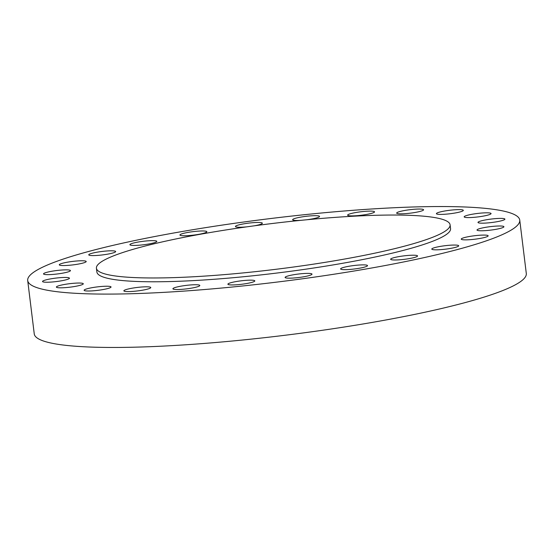 <?xml version="1.0" encoding="UTF-8"?>
<svg xmlns="http://www.w3.org/2000/svg" width="554" height="554" viewBox="0 0 554 554"><rect width="100%" height="100%" fill="white"/><g stroke="black" fill="none" stroke-linecap="round" stroke-linejoin="round"><path stroke-width="0.83" d="M461.295 239.252A13.552 1.745 -7 0 0 475.408 239.141A13.552 1.745 -7 0 0 488.15 235.824A13.552 1.745 -7 0 0 488.102 235.699A13.552 1.745 -7 0 0 473.989 235.803A13.552 1.745 -7 0 0 461.247 239.127A13.552 1.745 -7 0 0 461.295 239.252M251.62 220.956A247.873 31.924 -7 0 0 27.7 280.525A247.873 31.924 -7 0 0 295.829 279.68A247.873 31.924 -7 0 0 519.749 220.104A247.873 31.924 -7 0 0 251.62 220.956M96.424 268.212L96.895 272.028A178.159 22.943 -7 0 0 289.61 271.418A178.159 22.943 -7 0 0 450.554 228.601L450.083 224.792A178.159 22.943 -7 0 0 257.368 225.402A178.159 22.943 -7 0 0 96.424 268.212A178.159 22.943 -7 0 0 289.14 267.61A178.159 22.943 -7 0 0 450.083 224.792M477.832 230.512A13.552 1.745 -7 0 0 492.921 229.813A13.552 1.745 -7 0 0 503.918 226.731A13.552 1.745 -7 0 0 503.094 226.254A13.552 1.745 -7 0 0 488.005 226.953A13.552 1.745 -7 0 0 477.008 230.035A13.552 1.745 -7 0 0 477.832 230.512M480.45 223.124A13.552 1.745 -7 0 0 495.622 221.953A13.552 1.745 -7 0 0 504.909 219.135A13.552 1.745 -7 0 0 502.457 218.442A13.552 1.745 -7 0 0 487.291 219.619A13.552 1.745 -7 0 0 477.998 222.438A13.552 1.745 -7 0 0 480.45 223.124M468.989 217.59A13.552 1.745 -7 0 0 483.407 216.088A13.552 1.745 -7 0 0 491.066 213.553A13.552 1.745 -7 0 0 486.232 212.812A13.552 1.745 -7 0 0 471.807 214.315A13.552 1.745 -7 0 0 464.155 216.856A13.552 1.745 -7 0 0 468.989 217.59M444.218 214.287A13.552 1.745 -7 0 0 463.324 210.361A13.552 1.745 -7 0 0 455.52 209.731A13.552 1.745 -7 0 0 436.414 213.664A13.552 1.745 -7 0 0 444.218 214.287M407.827 213.442A13.552 1.745 -7 0 0 423.581 209.779A13.552 1.745 -7 0 0 412.425 209.419A13.552 1.745 -7 0 0 396.671 213.082A13.552 1.745 -7 0 0 407.827 213.442M362.295 215.104A13.552 1.745 -7 0 0 374.539 211.85A13.552 1.745 -7 0 0 359.878 211.898A13.552 1.745 -7 0 0 347.628 215.153A13.552 1.745 -7 0 0 362.295 215.104M306.535 219.786A13.552 1.745 -7 0 0 310.732 219.169A13.552 1.745 -7 0 0 319.547 216.427A13.552 1.745 -7 0 0 301.459 216.988A13.552 1.745 -7 0 0 292.637 219.73A13.552 1.745 -7 0 0 301.092 220.312M254.369 225.803A13.552 1.745 -7 0 0 256.641 225.36A13.552 1.745 -7 0 0 262.347 223.2A13.552 1.745 -7 0 0 254.992 222.549A13.552 1.745 -7 0 0 241.142 224.349A13.552 1.745 -7 0 0 235.436 226.503A13.552 1.745 -7 0 0 246.731 226.849M203.72 233.248A13.552 1.745 -7 0 0 206.843 231.711A13.552 1.745 -7 0 0 197.868 231.163A13.552 1.745 -7 0 0 183.055 233.483A13.552 1.745 -7 0 0 179.932 235.014A13.552 1.745 -7 0 0 188.9 235.568A13.552 1.745 -7 0 0 203.72 233.248M155.563 242.292A13.552 1.745 -7 0 0 156.81 241.378A13.552 1.745 -7 0 0 146.145 240.976A13.552 1.745 -7 0 0 131.146 243.767A13.552 1.745 -7 0 0 129.899 244.681A13.552 1.745 -7 0 0 140.564 245.09A13.552 1.745 -7 0 0 155.563 242.292M115.467 251.89A13.552 1.745 -7 0 0 115.661 251.537A13.552 1.745 -7 0 0 103.259 251.315A13.552 1.745 -7 0 0 88.952 254.494A13.552 1.745 -7 0 0 88.751 254.847A13.552 1.745 -7 0 0 101.16 255.075A13.552 1.745 -7 0 0 115.467 251.89M86.147 261.384A13.552 1.745 -7 0 0 72.034 261.488A13.552 1.745 -7 0 0 59.292 264.812A13.552 1.745 -7 0 0 59.347 264.937A13.552 1.745 -7 0 0 73.46 264.826A13.552 1.745 -7 0 0 86.202 261.509A13.552 1.745 -7 0 0 86.147 261.384M69.617 270.117A13.552 1.745 -7 0 0 54.527 270.816A13.552 1.745 -7 0 0 43.531 273.898A13.552 1.745 -7 0 0 44.355 274.382A13.552 1.745 -7 0 0 59.444 273.683A13.552 1.745 -7 0 0 70.441 270.594A13.552 1.745 -7 0 0 69.617 270.117M66.992 277.506A13.552 1.745 -7 0 0 51.827 278.676A13.552 1.745 -7 0 0 42.54 281.494A13.552 1.745 -7 0 0 44.992 282.187A13.552 1.745 -7 0 0 60.157 281.017A13.552 1.745 -7 0 0 69.444 278.191A13.552 1.745 -7 0 0 66.992 277.506M78.46 283.039A13.552 1.745 -7 0 0 64.042 284.541A13.552 1.745 -7 0 0 56.383 287.083A13.552 1.745 -7 0 0 61.217 287.817A13.552 1.745 -7 0 0 75.635 286.314A13.552 1.745 -7 0 0 83.294 283.78A13.552 1.745 -7 0 0 78.46 283.039M103.231 286.342A13.552 1.745 -7 0 0 84.125 290.268A13.552 1.745 -7 0 0 91.922 290.898A13.552 1.745 -7 0 0 111.035 286.965A13.552 1.745 -7 0 0 103.231 286.342M139.622 287.187A13.552 1.745 -7 0 0 123.867 290.85A13.552 1.745 -7 0 0 135.024 291.21A13.552 1.745 -7 0 0 150.778 287.547A13.552 1.745 -7 0 0 139.622 287.187M185.154 285.525A13.552 1.745 -7 0 0 172.91 288.779A13.552 1.745 -7 0 0 187.571 288.738A13.552 1.745 -7 0 0 199.814 285.476A13.552 1.745 -7 0 0 185.154 285.525M236.717 281.46A13.552 1.745 -7 0 0 227.902 284.202A13.552 1.745 -7 0 0 245.99 283.641A13.552 1.745 -7 0 0 254.812 280.899A13.552 1.745 -7 0 0 236.717 281.46M290.808 275.276A13.552 1.745 -7 0 0 285.102 277.429A13.552 1.745 -7 0 0 292.45 278.08A13.552 1.745 -7 0 0 306.3 276.28A13.552 1.745 -7 0 0 312.006 274.126A13.552 1.745 -7 0 0 304.658 273.475A13.552 1.745 -7 0 0 290.808 275.276M343.729 267.388A13.552 1.745 -7 0 0 340.606 268.919A13.552 1.745 -7 0 0 349.574 269.466A13.552 1.745 -7 0 0 364.394 267.146A13.552 1.745 -7 0 0 367.517 265.615A13.552 1.745 -7 0 0 358.549 265.068A13.552 1.745 -7 0 0 343.729 267.388M391.879 258.337A13.552 1.745 -7 0 0 390.639 259.251A13.552 1.745 -7 0 0 401.304 259.66A13.552 1.745 -7 0 0 416.303 256.862A13.552 1.745 -7 0 0 417.55 255.948A13.552 1.745 -7 0 0 406.885 255.546A13.552 1.745 -7 0 0 391.879 258.337M431.981 248.739A13.552 1.745 -7 0 0 431.788 249.092A13.552 1.745 -7 0 0 444.19 249.321A13.552 1.745 -7 0 0 458.497 246.142A13.552 1.745 -7 0 0 458.691 245.789A13.552 1.745 -7 0 0 446.289 245.561A13.552 1.745 -7 0 0 431.981 248.739M27.7 280.525L34.251 333.896A247.873 31.924 -7 0 0 302.38 333.044A247.873 31.924 -7 0 0 526.3 273.475L519.749 220.104"/></g></svg>

